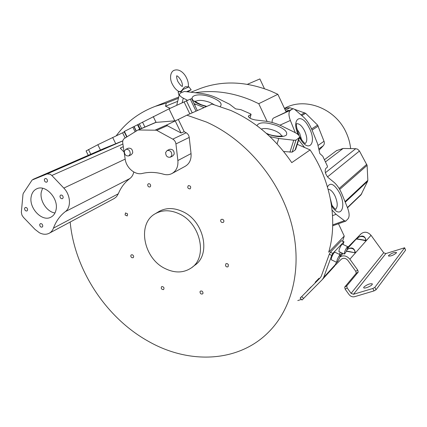 <?xml version="1.0" encoding="UTF-8"?>
<svg xmlns="http://www.w3.org/2000/svg" width="427" height="427" viewBox="0 0 427 427"><rect width="100%" height="100%" fill="white"/><g stroke="black" fill="none" stroke-linecap="round" stroke-linejoin="round"><path stroke-width="0.64" d="M188.318 86.868C188.649 84.108 188.099 81.221 186.663 78.205C184.64 73.663 179.537 68.08 173.746 70.466C169.54 72.787 169.983 80.009 172.289 84.071C174.168 87.754 176.442 90.273 179.105 91.624L180.626 91.463L182.078 90.15C183.461 88.127 184.629 86.98 185.585 86.697L185.75 86.708M372.157 284.547L372.36 283.875C370.028 283.395 367.209 284.451 363.905 287.045L363.681 287.739C363.969 288.988 370.914 286.378 372.157 284.547M396.331 253.008L396.491 252.496C394.286 252.176 391.666 253.168 388.629 255.474L388.458 255.997C390.668 256.323 393.294 255.325 396.331 253.008M307.194 290.894L311.198 286.784L307.194 290.894M315.163 282.252L319.092 278.223L315.163 282.252M342.379 244.153L342.363 244.148C341.563 244.516 340.527 246.235 339.268 249.293L338.889 251.54L344.226 254.081M344.642 251.845C345.913 248.781 346.943 247.057 347.727 246.678L347.316 248.93C346.051 251.983 345.027 253.702 344.242 254.086L344.642 251.845M334.811 252.17L334.795 252.16C333.951 252.544 332.879 254.311 331.582 257.46L331.219 259.723L336.668 262.338M337.068 260.091C338.376 256.937 339.438 255.159 340.266 254.77L339.876 257.038C338.574 260.182 337.511 261.948 336.684 262.349L337.068 260.091M179.175 91.65L178.139 92.131L179.105 95.525M330.477 199.238L332.041 205.51M296.776 128.762L299.711 133.411L301.654 140.029M178.796 91.656L181.053 92.013L183.082 89.435L182.078 90.15M186.903 91.527L191.163 89.803L187.923 91.666M191.163 89.803L188.958 86.911L183.082 89.435M221.81 222.472L223.321 222.419C224.25 221.351 224.052 220.316 222.723 219.318L221.218 219.366C220.284 220.433 220.481 221.469 221.81 222.472M190.031 188.894L190.154 188.835C191.253 186.919 190.677 185.836 188.43 185.585L188.323 185.638C187.207 187.549 187.779 188.638 190.031 188.894M150.667 186.071C150.63 184.315 149.85 183.541 148.34 183.754L147.694 184.624C147.737 186.38 148.511 187.149 150.026 186.93L150.667 186.071M127.593 213.895L125.49 212.913L125.09 214.978L127.203 215.95L127.593 213.895M132.562 254.844L131.297 254.828C130.47 255.768 130.667 256.728 131.879 257.7L133.155 257.716C133.977 256.771 133.779 255.816 132.562 254.844M161.87 286.56L161.609 286.698C160.84 288.39 161.433 289.367 163.386 289.629L163.658 289.485C164.422 287.793 163.824 286.816 161.87 286.56M200.007 291.726C200.119 293.616 200.994 294.336 202.622 293.893L203.012 293.301C202.9 291.411 202.03 290.691 200.402 291.123L200.007 291.726M225.541 265.765C226.273 266.902 227.132 267.206 228.109 266.688L228.397 264.751C227.671 263.614 226.817 263.304 225.84 263.822L225.541 265.765M195.582 92.675C213.852 89.873 232.603 92.472 251.829 100.473L258.757 103.697L277.86 94.314L271.209 91.266C246.294 81.338 222.809 80.356 200.754 88.325L196.98 89.814M172.343 173.325L185.062 166.375C189.471 163.829 191.461 159.57 191.04 153.597L189.23 137.419C188.921 135.338 187.901 133.784 186.167 132.754L184.218 131.697L178.321 119.432L186.903 115.183L206.428 122.037C244.847 139.09 278.324 178.032 290.67 220.855C302.967 263.726 293.616 306.351 269.512 331.171C239.147 362.833 189.113 364.551 148.564 341.413C106.168 317.966 74.608 269.928 70.172 222.051M116.256 135.765C126.157 122.271 139.149 112.466 155.231 106.36L166.284 103.11L178.438 98.269M342.641 241.09L344.242 236.088L338.462 223.743M186.903 115.183L212.086 104.076L230.799 110.46C255.223 121.327 275.543 138.722 291.764 162.634L310.109 149.909C331.149 181.358 337.874 220.882 328.705 252.218L344.242 236.088M184.218 131.697L181.053 132.994L166.327 125.202L178.321 119.432M156.506 130.214L172.791 139.138C174.563 140.2 175.614 141.801 175.935 143.936L177.872 160.531C178.337 166.653 176.33 171.008 171.851 173.592C169.3 174.856 166.535 175.07 163.562 174.227C156.159 172.102 149.092 171.835 142.367 173.431C135.188 175.401 126.291 167.966 125.175 159.138L122.746 142.97C122.506 140.894 123.093 139.357 124.508 138.369L138.001 129.973L156.506 130.214M50.178 174.221L51.832 175.476L63.815 188.088C70.658 194.974 71.389 207.415 65.32 211.627C59.94 215.779 55.99 221.282 53.471 228.125C52.558 230.553 51.075 232.299 49.025 233.355C46.068 234.743 42.844 234.535 39.343 232.726L35.019 229.406L23.378 217.284L21.953 215.144L21.35 212.31L22.967 194.531L23.288 193.362L32.116 180.018L47.055 173.949L50.178 174.221M192.166 267.265L194.733 265.29C211.21 254.711 204.069 221.095 182.793 211.648C174.109 207.634 166.215 207.559 159.1 211.413L158.225 211.947M164.987 268.498C143.307 258.244 136.837 223.278 155.487 213.607C162.628 209.737 170.565 209.828 179.297 213.879C200.69 223.417 207.922 257.257 191.376 267.873C183.557 273.077 174.76 273.285 164.987 268.498M31.176 196.714C28.758 208.061 42.017 222.045 50.744 217.252C53.556 215.843 55.329 213.313 56.07 209.668C58.675 198.518 45.646 184.352 36.903 188.739C33.813 190.143 31.902 192.801 31.176 196.714M54.982 212.977C46.922 211.952 39.524 200.658 41.28 192.065L42.583 188.259M24.569 208.424C24.686 210.249 25.481 211.103 26.954 210.986L27.622 210.036C27.504 208.211 26.714 207.357 25.241 207.463L24.569 208.424M39.7 224.57C39.823 226.427 40.64 227.276 42.145 227.127L42.785 226.209C42.668 224.351 41.851 223.497 40.346 223.641L39.7 224.57M44.333 179.543C44.424 181.406 45.23 182.286 46.751 182.18L47.498 181.149C47.413 179.287 46.607 178.406 45.086 178.507L44.333 179.543M59.972 196.057C60.068 197.957 60.896 198.838 62.459 198.694L63.175 197.696C63.084 195.801 62.257 194.92 60.693 195.054L59.972 196.057M128.901 155.866L131.281 154.75L132.728 152.882C132.69 149.493 131.222 147.934 128.324 148.201L128.217 148.249M124.348 151.233L125.821 149.333C128.724 149.071 130.198 150.635 130.24 154.04L128.794 155.914C125.885 156.207 124.401 154.649 124.348 151.233M170.506 157.131L172.738 155.988L174.195 154.12C174.189 150.566 172.636 148.975 169.53 149.354L169.407 149.413M165.665 152.428L167.16 150.523C170.272 150.149 171.83 151.745 171.841 155.316L170.378 157.195C167.261 157.6 165.687 156.015 165.665 152.428M350.626 148.601C350.065 143.157 348.608 137.884 346.26 132.776C335.707 108.618 305.369 96.886 285.103 108.026L284.441 108.367L285.103 108.026M247.356 84.322L259.862 78.931L264.441 88.683M49.388 233.158L114.404 198.4L116.55 196.655L118.322 193.767C120.873 187.49 124.721 182.414 129.861 178.534C131.884 176.997 133.187 174.819 133.779 171.996M175.225 120.804L155.625 122.426M122.821 140.841L104.193 148.399M124.124 152.129L120.254 148.142L123.296 146.637M181.053 132.994L175.187 120.82M197.343 110.582L191.654 98.69L190.282 99.139L169.023 108.848L133.913 126.595L136.112 131.11M133.913 126.595L124.092 131.559L126.734 136.976M124.294 131.975L97.831 144.71L86.094 150.934L88.266 155.332M196.036 111.159L190.282 99.139M186.402 100.724L192.209 112.845M304.611 147.502L298.681 139.976M295.292 132.701L290.36 120.462C288.508 115.365 288.508 111.986 290.349 110.337L293.21 108.677L273.579 118.023L290.349 110.337M293.21 108.677L294.694 109.408L303.49 117.057C306.901 120.136 309.756 124.47 312.062 130.048L317.624 143.867L319.812 153.544L322.78 156.229L327.386 166.098L327.45 167.037L325.689 168.58C324.552 171.254 325.39 174.264 328.208 177.6L333.882 182.201C337.138 184.96 339.919 189.124 342.219 194.685L347.621 208.061C349.425 212.966 349.596 216.505 348.138 218.677L345.758 221.143L344.418 220.706L336.097 214.333L332.094 210.089M285.866 111.404L288.428 110.23L285.876 111.431L277.86 94.314M273.579 118.023C272.517 118.738 272.026 120.227 272.111 122.49M319.129 150.107L323.244 145.772C324.344 144.502 324.605 142.997 324.018 141.268L317.608 125.1L305.647 113.326L294.635 109.36M292.965 108.789L289.864 107.737L286.693 108.01M288.428 110.23L288.673 110.758M347.514 207.794L360.991 194.867L367.594 181.32L367.839 180.333L367.103 165.35L359.465 151.014L357.591 149.172L355.723 148.692L343.1 148.468L336.492 150.656M345.758 221.143L332.702 225.798M331.726 255.415L332.82 253.387L343.97 241.714L341.413 240.711L330.381 252.224L329.281 254.246L331.726 255.415L323.671 277.422L322.401 279.477L302.033 300.021L300.144 298.174L301.024 297.048M300.144 298.174L320.41 277.641L321.269 276.248L329.281 254.246M343.97 241.714L343.121 244.506M340.271 252.197L339.46 254.385M336.535 262.274L334.645 266.021L322.582 279.279M345.139 289.148L347.178 287.947L351.09 293.365L383.692 252.789L385.869 253.563L404.625 247.772L405.591 250.147L376.022 289.784L373.999 290.915L354.618 296.69C352.451 297.165 350.588 296.455 349.04 294.555L345.139 289.148L344.696 287.104L356.23 273.259L355.792 271.321L347.904 260.411C345.689 258.004 343.441 257.641 341.162 259.322L335.334 265.14M383.692 252.789L371.02 235.293C367.754 231.781 364.418 231.295 361.023 233.836L347.797 247.308M342.128 253.083L340.356 254.887M339.903 256.963C343.452 254.967 346.772 255.72 349.868 259.21L357.767 270.142L358.216 272.084L356.23 273.259M301.403 299.407L297.784 300.56M354.661 252.709L346.313 251.215M347.082 249.533C351.496 246.694 354.255 247.724 355.36 252.635L355.018 253.024M365.795 240.849C360.975 239.531 357.783 238.96 356.225 239.136L356.55 238.778C361.658 234.658 364.85 235.229 366.115 240.486L365.795 240.849L365.48 240.556L366.115 240.486M347.178 287.947L346.735 285.903L358.216 272.084M351.09 293.365L353.481 294.283L372.856 288.471L374.879 287.339L376.022 289.784M404.625 247.772L374.879 287.339M346.895 249.976C350.204 246.571 355.461 248.866 354.832 252.512L355.36 252.635M354.666 252.709L346.441 250.953M356.748 238.997L365.48 240.556L358.44 239.163L356.225 239.136M356.908 238.816C359.673 234.978 366.307 236.152 365.608 240.369L356.908 238.816M258.757 103.697L267.105 121.417M310.109 149.909L297.293 144.299M283.656 151.532L292.143 152.124L295.062 150.107L295.703 149.253L299.498 137.43M177.691 101.332L165.537 106.243L166.284 103.11M187.485 100.286L183.29 98.162C180.541 96.721 179.265 95.381 179.447 94.137L180.664 92.953L184.357 91.463L201.459 93.454C207.244 94.271 212.603 95.867 217.53 98.253L229.614 104.252L235.635 108.89L240.844 109.648L250.654 113.902L251.033 114.388L248.381 116.144C248.733 117.847 251.049 119.112 255.33 119.944L265.343 121.167C271.145 121.935 276.696 123.59 281.996 126.136L294.625 132.354C298.137 134.163 299.77 135.845 299.514 137.393L295.97 140.152L292.143 152.124M295.062 150.107L298.879 138.215M295.97 140.152L293.739 140.211L278.751 138.497L269.971 136.656M170.165 108.309L165.537 106.243M204.127 107.588L193.991 103.574M281.564 136.026C281.067 134.291 278.97 132.583 275.266 130.908L274.182 130.465C268.716 128.506 264.42 128.041 261.297 129.071M214.023 104.578L209.673 102.325C203.038 100.062 198.299 99.779 195.454 101.477M267.003 133.929L267.094 133.961C276.168 137.078 282.551 137.494 286.239 135.21C288.022 132.258 284.82 129.023 276.632 125.506C265.594 121.892 259.018 121.951 256.915 125.677M220.231 106.43C222.675 103.846 219.996 100.895 212.198 97.569C195.523 90.77 182.953 98.082 200.823 104.866L206.39 106.59M335.601 209.23C337.906 206.951 337.746 202.606 335.12 196.19L334.544 195.038C332.387 191.216 330.252 189.316 328.149 189.332M305.3 143.429C307.445 141.289 307.269 137.211 304.761 131.206L304.173 130.027C301.633 125.581 299.167 123.488 296.786 123.761M331.549 205.638C340.319 220.455 347.386 206.689 339.107 192.102C334.042 183.866 330.162 182.142 327.461 186.93M299.492 137.462C308.417 154.425 317.779 143.066 308.822 127.161C301.275 112.12 290.995 118.498 298.126 134.617M167.427 125.581L156.741 130.331M122.907 144.043L51.832 175.476M53.471 228.125L118.322 193.767M65.326 211.627L129.861 178.534M177.872 160.531L191.04 153.597M189.23 137.419L175.935 143.936M172.791 139.138L186.167 132.754M138.658 129.808L156.335 122.239M47.055 173.949L122.811 140.894M104.375 148.324L32.996 179.388M63.815 188.088L125.17 159.116M155.535 129.936L167.267 124.737M140.189 129.034L138.054 124.641M139.367 123.91L141.572 128.442M137.585 124.881L139.704 129.242M136.282 130.998L134.099 126.515M135.087 131.751L132.824 127.107M124.39 131.388L127.027 136.789M125.122 137.985L122.586 132.792M142.511 122.122L144.886 127.022M184.032 101.807L189.828 113.897M169.023 108.848L174.803 120.841M100.446 150.032L97.831 144.71M88.48 149.546L90.791 154.232M112.664 137.451L115.744 143.744M153.245 116.571L156.01 122.293M290.36 120.462L279.904 125.175M336.097 214.333L332.548 215.624M300.982 114.879L304.632 112.76M289.864 107.737L285.305 110.214M367.594 181.32L345.256 202.206M347.418 207.549L361.781 193.789M344.418 220.706L332.724 224.885M187.784 91.495L187.266 91.575M323.244 145.772L318.99 148.783M325.401 172.721L355.723 148.692M343.1 148.468L325.433 161.908M305.647 113.326L301.782 115.573M317.608 125.1L311.593 128.927M367.839 180.333L345.016 201.608M343.783 241.826L341.413 240.711M330.381 252.224L332.82 253.387M301.724 296.626L303.624 298.478M318.163 145.34L324.018 141.268M359.465 151.014L327.504 176.901M318.211 126.12L312.068 130.054M367.103 165.35L339.689 189.455M339.123 188.499L366.756 164.326M323.671 277.422L335.889 264.019M339.983 256.739L342.972 253.483M347.423 248.637L361.023 233.836M181.053 92.013L180.626 91.463M355.792 271.321L357.767 270.142M371.02 235.293L349.868 259.21M385.869 253.563L353.481 294.283M405.591 250.147L404.572 247.948M373.999 290.915L372.856 288.471M344.696 287.104L346.735 285.903M293.739 140.211L289.917 152.209M278.751 138.497L277.086 143.888M194.861 105.4L195.176 104.177M183.29 98.162L182.174 102.677M249.95 118.14L251.033 114.388M248.84 115.621L248.498 116.811M176.789 75.921C177.862 76.022 179.351 77.655 181.245 80.81C182.308 83.324 182.644 85.165 182.249 86.323M282.178 135.839L282.306 135.765C281.831 136.635 272.618 136.261 267.505 133.79L266.293 133.293M206.801 106.408L201.33 104.743C197.066 102.768 194.92 101.471 194.904 100.857L194.947 100.927M182.329 86.387L182.5 86.35C181.678 86.622 180.119 84.984 177.813 81.424C176.666 78.365 176.351 76.476 176.853 75.76L176.714 75.851M342.363 244.148L347.727 246.678M334.795 252.16L340.266 254.77M178.657 91.383L178.155 92.093M305.449 143.483L305.102 143.339C304.739 143.782 302.94 141.647 299.701 136.934L299.519 136.581M200.754 88.325L191.221 92.099M178.737 97.046L155.231 106.36M159.1 211.413L155.487 213.607M51.133 217.055L50.744 217.252M128.324 148.201L125.821 149.333M169.53 149.354L167.16 150.523M155.738 122.378L138.001 129.973M104.337 148.334L32.964 179.404M284.761 109.05L286.864 107.914M324.419 159.735L336.892 150.357M299.028 135.605C296.423 127.55 295.697 123.558 296.845 123.622M331.373 204.437C333.973 208.088 335.483 209.721 335.9 209.326L335.761 209.299M185.585 86.697L188.958 86.911M176.741 105.223L179.447 94.137M251.103 114.313L249.992 118.162"/></g></svg>
